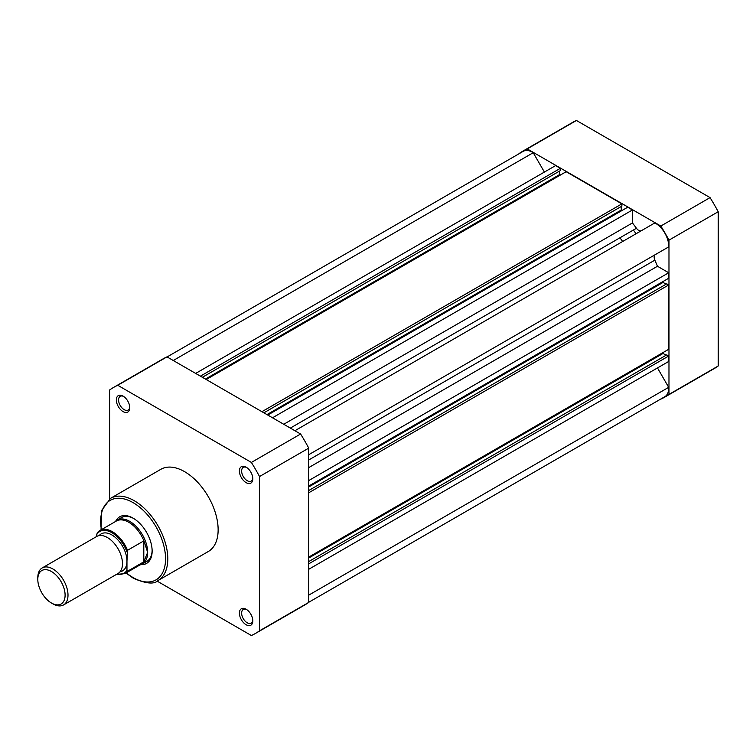 <?xml version="1.0" encoding="UTF-8"?>
<svg xmlns="http://www.w3.org/2000/svg" width="756" height="756" viewBox="0 0 756 756"><rect width="100%" height="100%" fill="white"/><g stroke="black" fill="none" stroke-linecap="round" stroke-linejoin="round"><path stroke-width="1.13" d="M633.396 230.022A98.885 57.087 60 0 1 636.051 233.765A98.885 57.087 60 0 0 633.396 230.022M294.906 430.722L654.838 222.916A18.588 10.735 60 0 1 655.556 223.313A18.588 10.735 60 0 1 668.682 246.9L655.301 254.621A5.538 3.194 -120 0 0 654.857 260.149A104.895 60.556 60 0 1 657.465 266.263L668.701 272.755L668.701 278.246L308.75 486.051M167.104 356.936L523.199 151.342A18.588 10.735 60 0 1 532.498 152.268A18.588 10.735 60 0 1 533.216 152.703L173.285 360.499M657.484 367.945L668.682 387.337A18.588 10.735 60 0 1 664.845 396.683L308.75 602.277M533.216 152.703L544.396 172.066M195.653 373.417L555.594 165.602L560.347 168.342L560.347 170.61L202.362 377.291M559.733 170.96L559.733 174.513L560.517 174.967M206.227 379.512L566.168 171.706L621.876 203.865L621.876 206.133L263.891 412.814M621.262 206.482L621.262 210.036L622.046 210.489M267.756 415.044L627.697 207.229L632.451 209.97L632.451 222.944A104.895 60.556 60 0 1 636.448 228.265A5.538 3.194 -120 0 0 641.438 230.656M663.05 281.506L663.05 282.413L666.121 284.19M308.75 490.512L666.735 283.831L668.701 284.965L668.701 349.291L308.75 557.106M663.05 352.551L663.05 353.458L666.121 355.235M308.75 561.557L666.735 354.876L668.701 356.01L668.701 361.462L308.75 569.277M668.682 387.337L308.75 595.133M560.347 168.342L200.406 376.157M559.733 174.513L205.443 379.068M621.876 203.865L261.935 411.68M621.262 210.036L266.972 414.59M632.451 209.97L272.51 417.784M632.451 222.944L283.746 424.267M657.465 266.263L308.75 467.595M668.701 272.755L308.75 480.561M663.05 282.413L308.75 486.958M668.701 284.965L308.75 492.77M663.05 353.458L308.75 558.004M668.701 356.01L308.75 563.825M619.967 237.771A98.885 57.087 60 0 1 622.632 241.514M710.054 197.618L660.829 226.035A141.996 81.979 60 0 1 668.975 240.143L718.2 211.727A141.996 81.979 60 0 0 710.054 197.618L576.441 120.478A141.996 81.979 60 0 0 572.254 122.623L523.029 151.039A141.996 81.979 60 0 1 527.215 148.894L576.441 120.478M660.829 226.035L527.215 148.894M519.07 153.723L519.07 153.6A141.996 81.979 60 0 1 523.029 151.039M665.015 396.985L714.24 368.569A141.996 81.979 60 0 0 718.2 366.008L668.975 394.424A141.996 81.979 60 0 1 665.015 396.985A141.996 81.979 60 0 1 660.829 399.13L660.716 399.064M668.975 394.424L668.975 240.143M718.2 366.008L718.2 211.727M246.106 624.73A9.497 5.481 60 0 1 239.397 613.097A9.497 5.481 60 0 1 246.106 609.223L246.106 609.223A9.497 5.481 60 0 1 252.816 620.856A9.497 5.481 60 0 1 246.106 624.73M246.692 609.591A7.91 4.564 -120 0 0 243.271 609.478A7.91 4.564 -120 0 0 242.052 615.819A7.91 4.564 -120 0 0 247.221 622.793A7.91 4.564 -120 0 0 251.181 623.18A7.91 4.564 -120 0 0 252.787 620.166M123.048 411.585A9.497 5.481 60 0 1 116.339 399.962A9.497 5.481 60 0 1 123.048 396.087L123.048 396.087A9.497 5.481 60 0 1 129.758 407.711A9.497 5.481 60 0 1 123.048 411.585M123.634 396.446A7.91 4.564 -120 0 0 120.213 396.333A7.91 4.564 -120 0 0 118.994 402.674A7.91 4.564 -120 0 0 124.164 409.648A7.91 4.564 -120 0 0 128.123 410.035A7.91 4.564 -120 0 0 129.73 407.021M246.106 482.63A9.497 5.481 60 0 1 239.397 471.007A9.497 5.481 60 0 1 246.106 467.132L246.106 467.132A9.497 5.481 60 0 1 252.816 478.756A9.497 5.481 60 0 1 246.106 482.63M246.692 467.501A7.91 4.564 -120 0 0 243.271 467.388A7.91 4.564 -120 0 0 242.052 473.719A7.91 4.564 -120 0 0 247.221 480.693A7.91 4.564 -120 0 0 251.181 481.09A7.91 4.564 -120 0 0 252.787 478.066M115.781 521.073A26.895 15.526 60 0 1 133.113 518.153L133.113 518.153A26.895 15.526 60 0 1 152.136 551.096A26.895 15.526 60 0 1 140.937 564.647M133.68 518.493A25.317 14.619 -120 0 0 121.574 517.548L117.104 520.128A25.317 14.619 -120 0 0 115.073 521.763M157.966 580.57L208.306 551.511A47.467 27.405 -120 0 0 215.583 513.475A47.467 27.405 -120 0 0 184.577 471.649A47.467 27.405 -120 0 0 160.848 469.306L110.499 498.365A47.467 27.405 60 0 1 134.237 500.718A47.467 27.405 60 0 1 165.243 542.543A47.467 27.405 60 0 1 157.966 580.57C154.252 584.473 146.078 583.717 133.443 578.302L125.969 573.01M255.575 633.377L304.791 604.961A141.996 81.979 -120 0 0 308.75 602.4L259.525 630.816A141.996 81.979 -120 0 1 255.575 633.377A141.996 81.979 -120 0 1 251.379 635.522L157.05 581.062M166.991 356.87L117.766 385.286L251.379 462.426A141.996 81.979 -120 0 1 259.525 476.535L308.75 448.119A141.996 81.979 -120 0 0 300.605 434.01L166.991 356.87A141.996 81.979 -120 0 0 162.805 359.015L113.58 387.431A141.996 81.979 -120 0 0 109.62 389.992L109.62 498.913M308.75 448.119L308.75 602.4M117.766 385.286A141.996 81.979 -120 0 0 113.58 387.431M259.525 476.535L259.525 630.816M251.379 462.426L300.605 434.01M139.992 564.921A25.317 14.619 -120 0 0 142.411 563.976L146.891 561.396A25.317 14.619 -120 0 0 152.126 550.434M63.58 604.923L118.068 573.464A21.357 12.332 -120 0 0 122.491 563.692A21.357 12.332 -120 0 0 113.164 542.194A21.357 12.332 -120 0 0 96.702 536.476L42.223 567.926A21.357 12.332 60 0 1 58.684 573.653A21.357 12.332 60 0 1 68.002 595.142A21.357 12.332 60 0 1 63.58 604.923A21.357 12.332 60 0 1 52.901 603.864L51.446 603.023A19.306 11.142 -120 0 0 65.101 595.142A19.306 11.142 -120 0 0 51.446 571.508A19.306 11.142 -120 0 0 37.8 579.389A19.306 11.142 -120 0 0 51.446 603.023M37.8 579.389L37.8 577.707A21.357 12.332 60 0 1 42.223 567.926M126.961 551.946A24.126 13.929 -120 0 0 111.86 532.687A24.126 13.929 -120 0 0 96.759 534.501L97.316 532.867A24.92 14.383 60 0 1 99.962 530.485A24.92 14.383 60 0 1 127.518 550.302L126.961 561.103A21.357 12.332 -120 0 0 116.141 538.13A21.357 12.332 -120 0 0 99.178 535.598M142.411 563.976A25.317 14.619 -120 0 0 147.656 552.39L143.801 561.821L127.518 571.262A24.92 14.383 60 0 1 124.882 573.643L141.24 564.193A24.92 14.383 -120 0 0 144.292 561.226M96.759 534.501L96.759 536.448M120.062 571.763A21.357 12.332 -120 0 0 126.961 561.103L126.961 570.27L127.518 571.262M127.518 550.302L143.404 541.135L144.292 541.92A24.92 14.383 -120 0 0 116.32 521.035L99.962 530.485L97.316 532.867M144.292 541.92L147.656 552.39A25.317 14.619 -120 0 0 136.609 526.913A25.317 14.619 -120 0 0 117.104 520.128M143.801 541.079L143.801 561.821M143.404 541.135L143.404 562.095M636.448 228.265L290.342 428.085M655.301 254.621L308.75 454.696M654.857 260.149L308.75 459.969M126.309 572.821A45.88 26.488 -120 0 0 133.113 577.575A45.88 26.488 -120 0 0 165.555 558.845A45.88 26.488 -120 0 0 133.113 502.655A45.88 26.488 -120 0 0 101.398 529.654M116.925 574.125A24.126 13.929 -120 0 0 126.961 570.27M101.049 529.852L101.559 510.602L110.499 498.365M116.5 574.371L124.882 573.643"/></g></svg>
